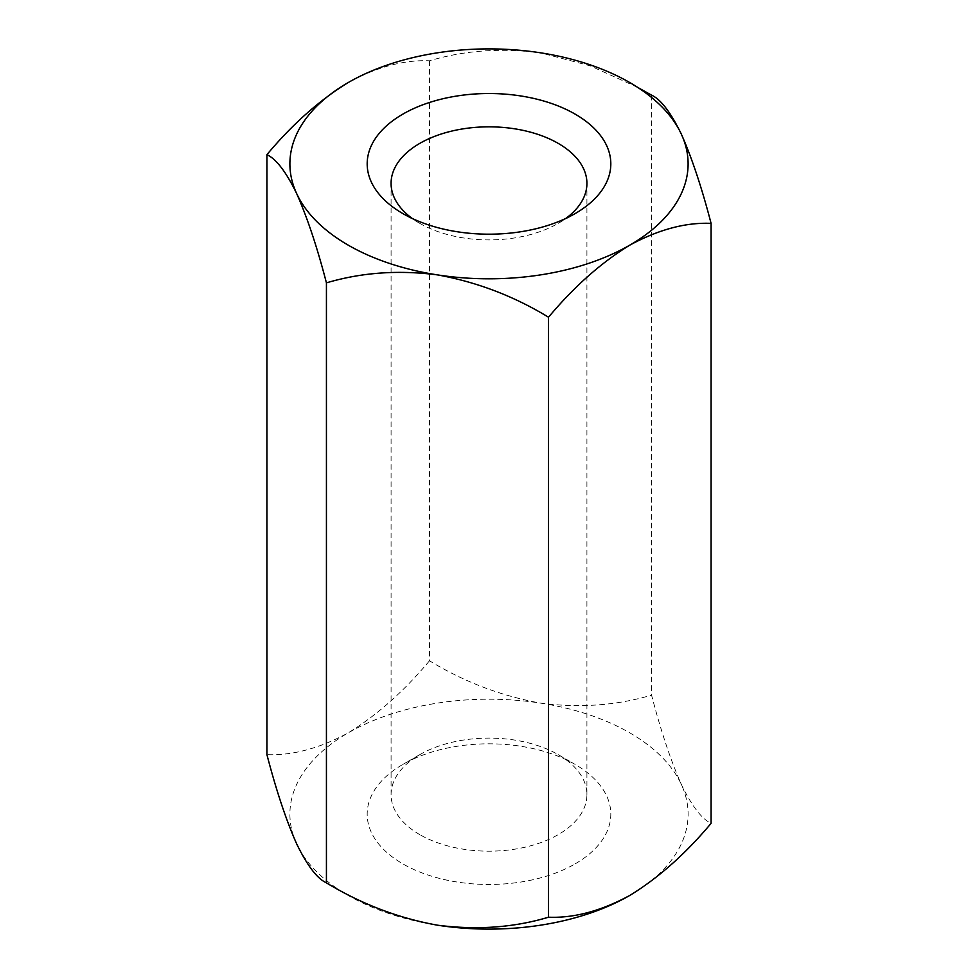 <?xml version="1.0" encoding="UTF-8"?>
<svg xmlns="http://www.w3.org/2000/svg" width="978" height="978" viewBox="0 0 978 978"><rect width="100%" height="100%" fill="white"/><g stroke="black" fill="none" stroke-linecap="round" stroke-linejoin="round"><path stroke-width="0.73" stroke-dasharray="4.89 3.67" d="M637.766 87.445L590.174 65.819L540.528 52.812C501.066 47.763 464.061 50.416 429.489 60.795C404.061 59.719 376.958 66.981 348.205 82.568M651.568 95.147L651.568 695.138C660.835 730.81 670.749 760.554 681.324 784.393C691.776 805.945 701.691 818.941 711.079 823.354M429.489 60.795L429.489 660.786C464.061 681.849 501.066 695.957 540.528 703.109C579.538 708.182 616.543 705.529 651.568 695.138M429.489 660.786C404.061 691.214 376.958 715.248 348.205 732.864C319.537 748.414 292.446 755.676 266.921 754.637M419.758 834.613A97.922 56.541 180 0 1 391.078 794.637A97.922 56.541 180 0 1 419.758 754.661A97.922 56.541 180 0 1 558.242 754.661L558.242 754.661A97.922 56.541 180 0 1 586.922 794.637A97.922 56.541 180 0 1 558.242 834.613A97.922 56.541 180 0 1 419.758 834.613M412.239 218.461A97.922 56.541 0 0 0 419.758 223.339A97.922 56.541 0 0 0 558.242 223.339L558.242 223.339A97.922 56.541 0 0 0 565.761 218.461M419.758 223.339L402.863 213.583M558.242 223.339L575.137 213.583L558.242 223.339M575.137 863.88A121.81 70.33 0 0 0 575.137 764.417A121.81 70.33 0 0 0 402.863 764.417A121.81 70.33 0 0 0 402.863 863.88A121.81 70.33 0 0 0 575.137 863.88M629.795 895.432A199.109 114.952 0 0 0 681.324 784.393A199.109 114.952 0 0 0 540.528 703.109A199.109 114.952 0 0 0 348.205 732.864A199.109 114.952 0 0 0 296.676 843.892A199.109 114.952 0 0 0 437.472 925.188M586.922 794.637L586.922 183.363M391.078 794.637L391.078 183.363M419.758 754.661L402.863 764.417M558.242 754.661L575.137 764.417"/><path stroke-width="1.47" d="M540.528 52.812A199.109 114.952 0 0 0 348.205 82.568A199.109 114.952 0 0 0 296.676 193.607C286.224 172.055 276.309 159.059 266.921 154.646L266.921 754.637C276.309 790.664 286.224 820.42 296.676 843.892C307.251 865.628 317.165 878.623 326.432 882.853L326.432 282.862C317.165 247.189 307.251 217.446 296.676 193.607A199.109 114.952 0 0 0 437.472 274.891A199.109 114.952 0 0 0 629.795 245.136A199.109 114.952 0 0 0 681.324 134.108A199.109 114.952 0 0 0 540.528 52.812M348.205 82.568C319.537 100.123 292.446 124.145 266.921 154.646M575.137 213.583A121.81 70.33 180 0 1 402.863 213.583A121.81 70.33 180 0 1 402.863 114.12A121.81 70.33 180 0 1 575.137 114.12A121.81 70.33 180 0 1 575.137 213.583L575.137 213.583M637.766 87.445L651.568 95.147C660.835 99.377 670.749 112.372 681.324 134.108C691.776 157.58 701.691 187.336 711.079 223.363C685.639 222.287 658.549 229.549 629.795 245.136C601.115 262.691 574.025 286.725 548.511 317.214C513.939 296.151 476.934 282.043 437.472 274.891C398.462 269.818 361.457 272.471 326.432 282.862M711.079 223.363L711.079 823.354C685.639 853.782 658.549 877.816 629.795 895.432C601.115 910.983 574.025 918.244 548.511 917.205C513.939 927.584 476.934 930.237 437.472 925.188C398.462 918.195 361.457 904.075 326.432 882.853M548.511 317.214L548.511 917.205M565.761 218.461A97.922 56.541 0 0 0 586.922 183.363A97.922 56.541 0 0 0 489 126.834A97.922 56.541 0 0 0 391.078 183.363A97.922 56.541 0 0 0 412.239 218.461M437.472 925.188A199.109 114.952 0 0 0 629.795 895.432"/></g></svg>
